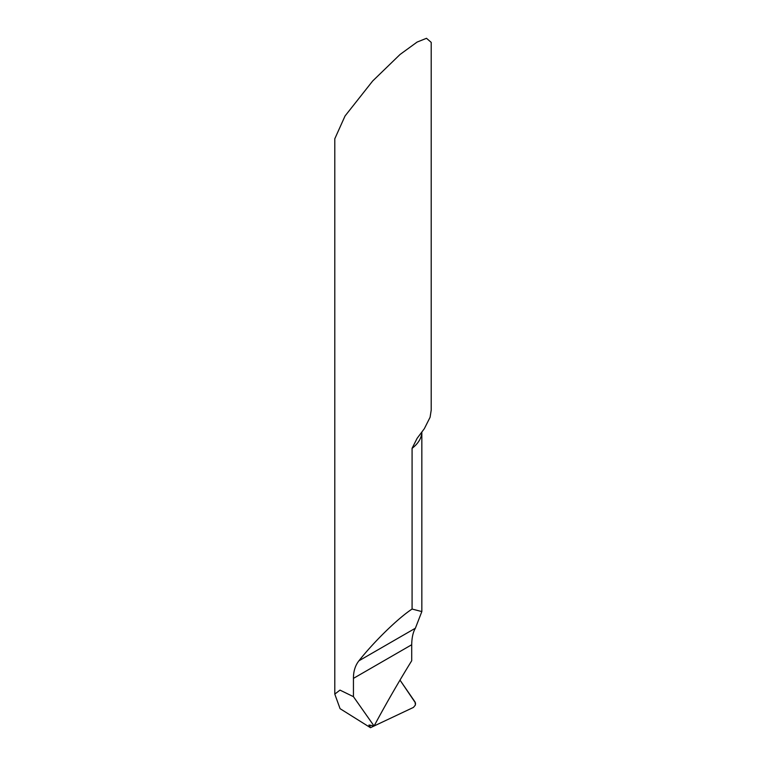 <?xml version="1.0" encoding="UTF-8"?>
<svg xmlns="http://www.w3.org/2000/svg" width="766" height="766" viewBox="0 0 766 766"><rect width="100%" height="100%" fill="white"/><g stroke="black" fill="none" stroke-linecap="round" stroke-linejoin="round"><path stroke-width="1.15" d="M370.485 727.7L360.796 721.639L370.485 727.7L374.047 726.015L370.485 727.7L340.075 708.674L334.79 694.111L334.79 138.79L345.045 115.982L372.688 80.985L400.091 54.443L417.087 42.082L426.499 38.3L431.21 42.379L431.21 410.097L430.08 417.288L424.335 428.682L417.087 438.372L412.079 448.33L412.079 609.047C398.138 618.143 374.153 641.496 358.9 660.819C355.223 665.53 353.404 671.38 353.442 678.379L353.442 696.667L374.076 726.024A726.58 419.5 120 0 1 411.706 660.742L411.706 644.742C411.821 637.695 413.046 632.189 415.383 628.216L421.836 611.574L412.079 609.047M369.662 726.762L370.399 725.258L369.662 726.762L369.384 725.048L374.076 726.024M368.839 725.172L369.384 725.048M353.442 696.667L339.98 690.109L334.79 694.111M415.507 703.006L415.411 705.026L413.449 707.411L374.086 725.996L413.449 707.411L415.411 705.026L415.086 702.039L399.996 680.112L415.507 703.006M421.836 611.574L421.836 432.158A48.21 27.835 180 0 1 412.079 448.33M358.9 660.819L415.383 628.216M353.442 678.379L411.706 644.742M370.533 725.287L369.777 726.886"/></g></svg>
